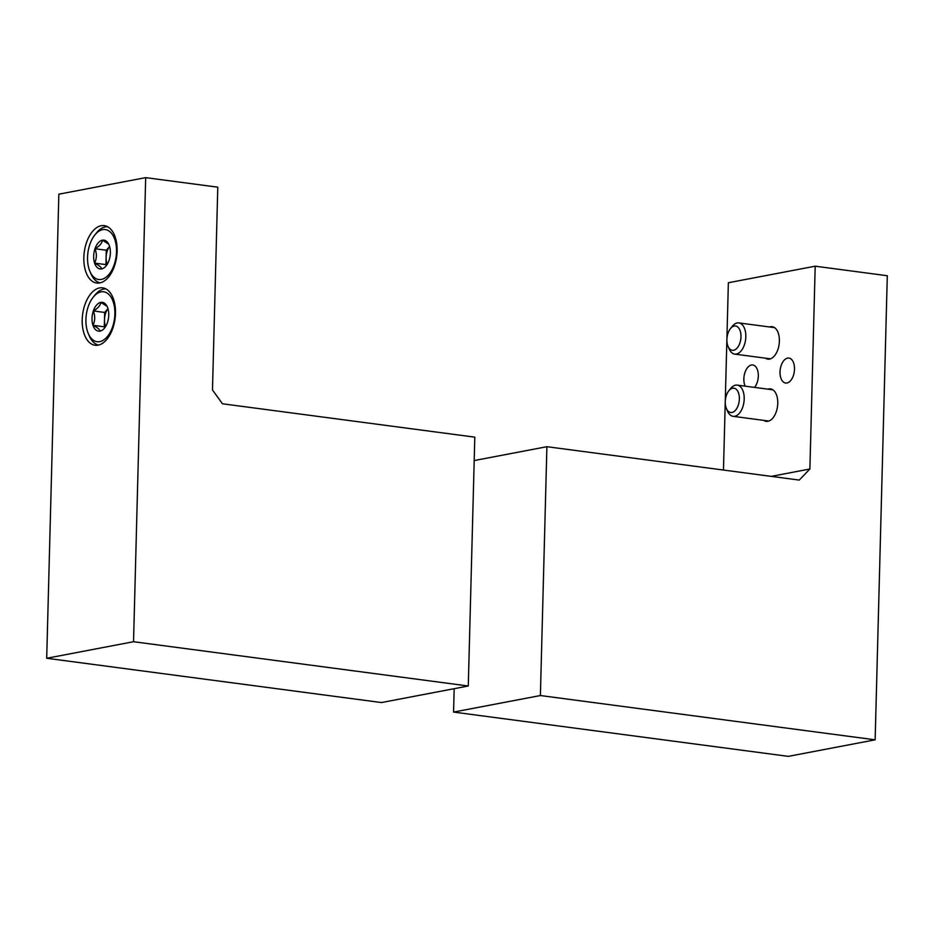 <?xml version="1.0" encoding="UTF-8"?>
<svg xmlns="http://www.w3.org/2000/svg" width="934" height="934" viewBox="0 0 934 934"><rect width="100%" height="100%" fill="white"/><g stroke="black" fill="none" stroke-linecap="round" stroke-linejoin="round"><path stroke-width="1.4" d="M815.195 266.19L809.883 468.996L799.259 480.076L546.904 446.697L540.389 695.538L453.562 712.082L788.319 756.365L875.146 739.821L887.3 275.728L815.195 266.19L728.368 282.745L723.465 470.047M540.389 695.538L875.146 739.821M754.532 387.4A12.597 7.11 -82.5 0 0 758.268 373.892A12.597 7.11 -82.5 0 0 752.734 364.972A12.597 7.11 -82.5 0 0 743.849 378.83A12.597 7.11 -82.5 0 0 745.169 386.162M780.03 371.942A12.597 7.11 -82.5 0 0 785.611 383.045A12.597 7.11 -82.5 0 0 794.32 371.487A12.597 7.11 -82.5 0 0 788.915 358.072A12.597 7.11 -82.5 0 0 780.03 371.942M763.779 420.382A16.368 9.247 -82.5 0 0 766.219 421.339A16.368 9.247 -82.5 0 0 777.532 406.325A16.368 9.247 -82.5 0 0 770.503 388.883A16.368 9.247 -82.5 0 0 767.911 389.174M765.413 358.177A16.368 9.247 -82.5 0 0 767.841 359.135A16.368 9.247 -82.5 0 0 779.154 344.109A16.368 9.247 -82.5 0 0 772.138 326.678A16.368 9.247 -82.5 0 0 769.534 326.97M809.883 468.996L771.227 476.375M546.904 446.697L474.192 460.555M454.169 688.685L453.562 712.082M728.065 346.374L729.244 349.082A15.738 8.896 -82.5 0 0 734.719 354.114A15.738 8.896 -82.5 0 0 736.377 354.056A15.738 8.896 -82.5 0 0 745.752 338.225A15.738 8.896 -82.5 0 0 738.841 322.907A15.738 8.896 -82.5 0 0 732.256 326.34L730.411 328.651A12.27 6.935 -82.5 0 0 728.065 346.374A12.27 6.935 -82.5 0 0 733.622 350.25A12.27 6.935 -82.5 0 0 740.79 333.438A12.27 6.935 -82.5 0 0 730.411 328.651M726.43 408.578L727.609 411.299A15.738 8.896 -82.5 0 0 733.085 416.319A15.738 8.896 -82.5 0 0 734.743 416.272A15.738 8.896 -82.5 0 0 744.118 400.441A15.738 8.896 -82.5 0 0 737.218 385.112A15.738 8.896 -82.5 0 0 730.621 388.544L728.777 390.856A12.27 6.935 -82.5 0 0 726.43 408.578A12.27 6.935 -82.5 0 0 731.987 412.466A12.27 6.935 -82.5 0 0 739.168 395.654A12.27 6.935 -82.5 0 0 728.777 390.856M468.284 686L133.539 641.716L145.681 177.635L217.785 187.174L212.473 389.968L222.455 403.78L474.811 437.159L468.284 686L381.457 702.555L46.7 658.272L133.539 641.716M115.489 313.369A28.966 16.357 97.5 0 1 95.046 345.253A28.966 16.357 97.5 0 1 82.624 314.396A28.966 16.357 97.5 0 1 102.647 287.835A28.966 16.357 97.5 0 1 115.489 313.369M117.124 251.164A28.966 16.357 97.5 0 1 96.681 283.049A28.966 16.357 97.5 0 1 84.258 252.192A28.966 16.357 97.5 0 1 104.281 225.619A28.966 16.357 97.5 0 1 117.124 251.164M46.7 658.272L58.854 194.179L145.681 177.635M101.643 268.91A14.535 8.219 97.5 0 1 94.603 263.108A14.535 8.219 97.5 0 1 94.976 248.736A14.535 8.219 97.5 0 1 102.401 240.178A14.535 8.219 97.5 0 1 108.986 244.778A14.535 8.219 97.5 0 1 109.441 245.981A14.535 8.219 97.5 0 1 109.068 260.341A14.535 8.219 97.5 0 1 106.207 265.781A14.535 8.219 97.5 0 1 101.643 268.91C101.386 267.264 99.039 265.326 94.603 263.108C96.797 258.601 96.926 253.815 94.976 248.736C99.506 246.179 101.981 243.319 102.401 240.178L107.959 243.669M101.374 279.429A25.183 14.232 97.5 0 1 89.956 271.455A25.183 14.232 97.5 0 1 94.766 235.064A25.183 14.232 97.5 0 1 116.096 244.906A25.183 14.232 97.5 0 1 101.374 279.429M100.195 282.85A28.335 16.006 97.5 0 1 91.018 273.919L89.956 271.455M94.766 235.064L96.435 232.975A28.335 16.006 97.5 0 1 107.62 226.728M107.235 264.31A12.597 7.11 97.5 0 1 106.114 257.422L105.927 264.602L106.639 265.186M109.593 246.448L106.301 250.23L106.114 257.422A12.597 7.11 97.5 0 1 109.605 246.471M106.301 250.23L94.976 248.736M105.927 264.602L94.603 263.108M100.02 331.115A14.535 8.219 97.5 0 1 92.968 325.312A14.535 8.219 97.5 0 1 93.342 310.952A14.535 8.219 97.5 0 1 100.767 302.382A14.535 8.219 97.5 0 1 107.363 306.982A14.535 8.219 97.5 0 1 107.819 308.185A14.535 8.219 97.5 0 1 107.445 322.557A14.535 8.219 97.5 0 1 104.585 327.997A14.535 8.219 97.5 0 1 100.02 331.115C99.763 329.469 97.405 327.53 92.968 325.312C95.163 320.806 95.291 316.019 93.342 310.952C97.883 308.383 100.358 305.535 100.767 302.382L106.324 305.885M99.74 341.634A25.183 14.232 97.5 0 1 88.333 333.671A25.183 14.232 97.5 0 1 93.143 297.281A25.183 14.232 97.5 0 1 114.462 307.111A25.183 14.232 97.5 0 1 99.74 341.634M98.572 345.066A28.335 16.006 97.5 0 1 89.395 336.123L88.333 333.671M93.143 297.281L94.813 295.179A28.335 16.006 97.5 0 1 105.997 288.945M105.612 326.515A12.597 7.11 97.5 0 1 104.491 319.626L104.304 326.807L105.005 327.39M107.959 308.652L104.678 312.446L104.491 319.626A12.597 7.11 97.5 0 1 107.97 308.675M104.678 312.446L93.342 310.952M104.304 326.807L92.968 325.312M774.578 327.636L738.841 322.907M770.445 358.843L734.719 354.114M772.943 389.84L737.218 385.112M768.81 421.047L733.085 416.319"/></g></svg>
